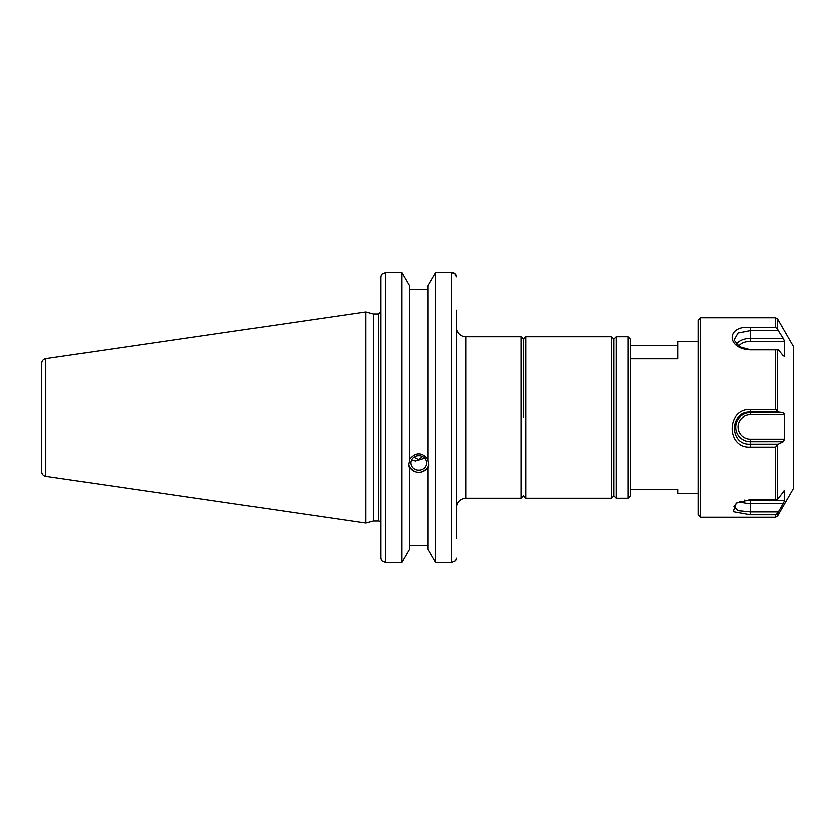 <?xml version="1.0" encoding="UTF-8"?>
<svg xmlns="http://www.w3.org/2000/svg" width="835" height="835" viewBox="0 0 835 835"><rect width="100%" height="100%" fill="white"/><g stroke="black" fill="none" stroke-linecap="round" stroke-linejoin="round"><path stroke-width="1.25" d="M456.317 507.732C456.881 501.96 460.054 498.798 465.815 498.234L465.815 336.766A9.498 9.498 0 0 1 456.317 327.268M465.815 336.766L521.144 336.766L521.144 498.234L465.815 498.234M456.317 538.596L456.317 310.182M523.514 417.5L523.514 339.146L523.514 417.5M411.728 459.897L415.6 460.962L424.504 458.112M411.029 462.893A7.703 7.233 0 0 1 418.732 455.659A7.703 7.233 0 0 1 426.424 462.893A7.703 7.233 0 0 1 418.732 470.126A7.703 7.233 0 0 1 411.029 462.893M422.228 456.453L418.732 459.532L414.014 457.183M454.866 273.473L456.317 276.75L455.639 274.204L451.568 272.461L435.473 272.461L427.823 285.591L427.823 460.669L428.699 465.053L427.823 468.362L427.823 467.047C421.758 474.155 415.694 474.155 409.641 467.047L409.641 468.362L408.753 465.053L409.641 460.669L409.641 285.591L401.99 272.461L385.686 272.461L381.616 274.204L380.937 276.75L380.937 558.25L381.616 560.796L385.686 562.539L385.686 272.461L401.99 272.461L401.99 562.539L385.686 562.539M409.641 459.354C415.694 451.986 421.758 451.986 427.823 459.354M408.826 463.957A9.968 9.373 180 0 0 418.732 472.266A9.968 9.373 180 0 0 428.637 463.957M427.823 468.362L427.823 549.409L435.473 562.539L435.473 272.461L451.568 272.461L451.568 562.539L455.639 560.796L456.317 558.25M409.641 545.401L427.823 545.401M409.641 468.362L409.641 549.409L401.99 562.539M378.558 521.019L373.391 521.019L373.391 313.981L378.558 313.981L378.558 521.019A2.369 2.369 0 0 1 380.937 523.399M427.823 289.599L409.641 289.599M453.29 272.701L453.989 272.961M45.81 476.367A4.749 4.749 0 0 1 41.75 471.671L41.75 363.329C41.948 360.762 43.295 359.196 45.81 358.632L365.855 311.956L365.855 523.044L45.81 476.367L45.81 358.632M451.568 562.539L435.473 562.539M700.648 317.77L700.648 517.23L698.269 514.851L698.269 320.149L700.648 317.77L775.433 317.77L775.433 327.435L750.508 327.435L750.508 330.629L778.178 330.629L777.489 329.011L775.433 327.435M777.489 329.011L777.489 318.96L793.25 346.264L793.25 488.736L777.489 516.04L777.489 513.348L783.199 503.453L750.508 503.453L750.508 511.897L738.516 510.707L734.153 506.532L737.389 502.597M738.954 346.243A12.254 7.264 180 0 1 750.508 341.39L750.508 338.415L783.199 338.415L778.178 330.629M783.199 338.415L784.524 341.39L784.138 356.368M783.366 355.908L784.524 355.908L783.199 355.72L778.178 349.719L777.489 349.771L777.489 410.81L778.178 412.104L783.199 412.657L784.524 414.765L784.524 439.127L783.199 441.663L750.508 441.663L750.508 444.105C729.393 445.493 729.383 411.154 750.508 412.104L778.178 412.104M700.648 517.23L775.433 517.23L775.433 514.767L750.508 514.767L733.422 511.688L736.428 503.119L750.508 499.612L775.433 499.612L775.433 447.09L778.178 444.105L783.199 441.663M777.489 445.619L777.489 499.299L784.326 490.677M783.199 503.453L784.524 500.708L784.524 490.876L783.929 490.876M775.433 447.09L750.508 447.09C726.22 448.426 726.429 408.513 750.508 409.547L775.433 409.547L775.433 349.823L750.508 349.823C726.22 348.894 726.429 325.118 750.508 327.435M775.433 514.767L777.489 513.348M778.178 511.897L750.508 511.897L750.508 514.767M777.489 499.299L775.433 499.612M778.178 444.105L750.508 444.105L750.508 447.09M777.489 410.81L775.433 409.547M775.433 349.823L777.489 349.771M778.178 349.719L750.508 349.719L739.747 346.755L734.247 340.043L738.223 333.05L750.508 330.629L750.508 338.415A14.592 8.653 180 0 0 736.689 344.302M630.362 345.439L677.853 345.439M698.269 341.515L677.853 341.515L677.853 358.81L630.362 358.81M630.362 489.56L677.853 489.56L677.853 493.485L677.853 489.56M630.362 431.737L630.362 339.146L627.993 336.766L627.993 498.234L630.362 495.854L630.362 431.737M616.115 336.766L613.746 339.146L611.366 336.766L611.366 498.234L613.746 495.854L613.746 339.146L613.746 495.854L616.115 498.234L616.115 336.766L627.993 336.766M521.144 498.234L523.514 495.854L525.893 498.234L525.893 336.766L611.366 336.766M750.508 409.547L750.508 412.657L783.199 412.657M750.508 341.39L784.524 341.39M750.508 414.765L750.508 412.657A14.592 14.508 -0 0 0 735.917 427.165A14.592 14.508 -0 0 0 750.508 441.663L750.508 439.127A12.254 12.181 -0 0 1 738.255 426.946A12.254 12.181 -0 0 1 750.508 414.765L784.524 414.765M784.524 439.127L750.508 439.127M784.524 500.708L750.508 500.708A12.254 4.916 0 0 1 744.747 500.134M750.508 500.708L750.508 503.453A14.592 5.855 0 0 1 739.726 501.543M525.893 336.766L523.514 339.146L521.144 336.766M378.558 313.981L380.937 311.601M373.391 313.981L365.855 311.956M373.391 521.019L365.855 523.044M777.489 318.96L775.433 317.77M777.489 516.04L775.433 517.23M677.853 493.485L698.269 493.485M616.115 498.234L627.993 498.234M525.893 498.234L611.366 498.234"/></g></svg>
